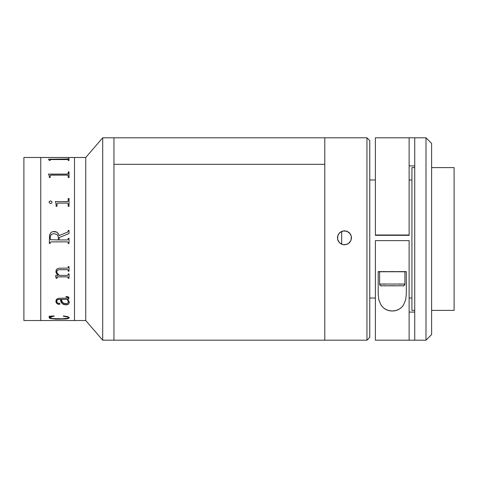 <?xml version="1.0" encoding="UTF-8"?>
<svg xmlns="http://www.w3.org/2000/svg" width="478" height="478" viewBox="0 0 478 478"><rect width="100%" height="100%" fill="white"/><g stroke="black" fill="none" stroke-linecap="round" stroke-linejoin="round"><path stroke-width="0.72" d="M23.9 320.523L40.767 320.523L40.767 157.477L23.9 157.477L23.9 320.523L23.9 157.477L40.767 157.477L40.767 320.523L23.9 320.523M74.502 320.523L40.767 320.523L40.767 157.477L74.502 157.477L74.502 320.523L85.747 320.523L102.71 340.199L113.949 340.199L113.949 137.801L102.71 137.801L102.71 340.199L102.71 137.801L85.747 157.477L85.747 320.523L85.747 157.477L74.502 157.477L85.747 157.477L102.71 137.801L113.949 137.801L113.949 340.199L102.71 340.199L85.747 320.523L74.502 320.523L74.502 157.495L40.767 157.495L40.767 320.505M50.889 241.874L50.19 242.466L50.16 243.505L49.336 243.505L49.551 234.949L51.068 232.35L52.938 231.573L56.577 232.057L58.322 233.724L59.039 235.63L67.589 232.123L68.145 231.448L68.193 230.408L69.017 230.408L69.017 233.551L59.176 237.566L59.176 239.956L67.494 239.938L68.145 239.347L68.193 238.313L69.017 238.313L69.017 243.505L68.193 243.505L67.996 242.113L67.284 241.868L50.865 241.88M324.789 340.055L324.789 137.801L324.789 340.193L113.949 340.199L113.949 137.801L324.789 137.801L324.789 340.193L324.789 164.324L113.949 164.324L113.949 340.103M49.336 160.489L48.517 159.192L67.488 159.192L68.151 159.06L68.193 158.499L69.017 158.499L69.017 160.489L68.193 160.489L68.163 159.7L67.488 159.544L50.656 159.556L50.19 159.706L50.16 160.489L49.336 160.489M49.336 177.553L49.294 176.041L48.517 174.106L67.488 174.094L68.151 173.693L68.193 171.859L69.017 171.859L69.017 177.553L68.193 177.553L68.163 175.528L67.284 175.109L50.656 175.151L50.19 175.546L50.16 177.553L49.336 177.553M67.296 203.084L57.527 203.162L57.031 203.67L56.99 206.311L56.171 206.311L56.004 203.473L55.352 201.62L67.482 201.608L68.151 201.023L68.193 198.501L69.017 198.501L69.017 206.311L68.193 206.311L68.163 203.688L67.296 203.084M49.097 202.499L49.174 201.728L50.22 200.921L51.576 201.298L52.072 202.23L51.582 203.168L50.507 203.58L49.097 202.499M59.356 275.4L67.476 275.388L68.151 274.808L68.193 273.924L69.017 273.924L69.017 278.304L68.193 278.304L68.013 277.115L67.296 276.864L57.39 276.882L56.99 278.304L56.171 278.304L55.621 275.621L58.197 275.4L56.577 273.739L55.938 272.167L56.117 270.16L56.984 268.941L59.2 268.182L67.512 268.128L68.043 267.776L68.193 266.61L69.017 266.61L69.017 271.187L68.193 271.187L68.007 269.939L67.488 269.688L59.069 269.694L57.593 270.106L56.763 271.271L56.96 272.854L59.356 275.4M69.268 301.857L69.125 303.177L68.019 304.361L66.358 304.862L64.578 304.749L63.335 304.343L61.722 302.944L60.545 299.353L58.005 299.485L56.798 300.477L57.025 302.538L58.107 303.243L59.595 303.249L59.995 303.781L59.475 304.313L58.436 304.361L56.541 303.183L55.926 300.722L56.571 299.204L58.465 298.29L68.025 298.111L67.96 297.232L66.012 296.91L66.012 296.521L67.051 296.569L68.462 297.005L68.957 297.639L68.718 298.864L67.655 299.353L69.268 301.857M69.262 317.523L68.462 318.479L65.988 318.975L55.717 319.155L49.933 318.378L49.115 317.762L49.64 316.663L49.067 316.263L54.032 315.952L49.903 317.494L50.967 318.27L53.464 318.611L62.17 318.772L67.529 318.312L68.42 317.828L68.037 317.123L63.275 316.179L63.628 315.952L67.494 316.573L69.262 317.523M74.502 320.505L74.502 157.477M50.16 159.801L51.068 159.544M68.193 158.983L48.529 159.252M69.017 158.559L68.193 158.559M69.017 158.499L69.017 160.489M68.193 173.46L67.488 174.141L48.517 174.147M69.017 171.907L68.193 171.907M51.068 175.109L67.284 175.109M68.193 200.7L67.984 201.369L67.284 201.65L55.352 201.62M68.193 198.501L68.193 200.676M69.017 198.501L69.017 206.311M69.017 198.531L68.193 198.531M58.358 239.956L58.292 236.73L57.199 234.626L54.199 233.67L52.58 233.897L51.17 234.716L50.202 236.933L50.375 239.675L58.358 239.956M50.16 237.751C50.214 235.098 51.564 233.736 54.199 233.67M68.163 239.293L68.037 239.592M59.039 235.63C58.424 232.941 56.733 231.561 53.96 231.495M56.99 278.304L57.031 277.115L57.659 276.834L67.535 276.852L68.193 277.79M56.78 272.287L56.918 270.793L57.593 270.088L59.069 269.676L67.517 269.67L68.163 270.255L68.193 271.187L69.017 271.163M68.193 278.304L69.017 278.28M56.171 278.28L56.99 278.28M55.621 275.591L56.171 277.557M55.896 271.582L56.577 273.715L58.167 275.376M57.659 276.834L67.296 276.864L57.659 276.834M68.432 302.443L67.984 300.668L66.836 299.353L61.363 299.353L62.355 302.162L63.628 303.279L66.735 303.62L68.432 302.443M65.671 303.727C62.72 303.154 61.286 301.696 61.363 299.353L66.836 299.312L67.984 300.626L68.432 302.401M56.727 301.493L57.217 299.778L60.545 299.312L60.963 301.164L62.367 303.673L65.271 304.803L68.019 304.319L69.125 303.136L69.286 302.198M55.896 301.194L56.111 302.401L57.438 303.936L59.087 304.337L59.995 303.733M66.012 296.868L67.96 297.191L68.139 297.931M68.049 299.688L67.655 299.312L68.718 298.822L69.017 297.955M65.982 304.874L65.982 304.827C62.17 304.169 60.359 302.335 60.545 299.312L60.545 299.353C60.359 302.377 62.176 304.217 65.982 304.874M49.067 317.476L49.933 318.318L51.475 318.707L58.346 319.167L65.988 318.922L68.462 318.426L69.286 317.613M49.067 316.209L49.616 316.729M49.951 317.745L50.184 317.081L51.176 316.651L54.259 316.125M63.275 316.179C66.281 316.364 68.013 316.848 68.468 317.637L68.468 317.583C68.019 316.795 66.287 316.311 63.275 316.125L66.806 316.621L68.037 317.069L68.42 317.774M68.193 304.498L67.984 304.044M56.99 273.93L57.76 274.874M55.573 275.758L55.759 275.352M40.767 157.495L74.502 157.495M51.767 159.192L50.841 159.359M68.521 173.98L68.019 173.639M68.019 173.681L68.521 174.022M67.488 318.754L67.189 318.748M51.749 318.748L51.415 318.748M52.072 202.254L51.576 201.322L50.507 200.921L49.485 201.328L49.067 202.254M66.86 159.192L67.189 159.252M51.475 159.294L52.443 159.156M113.949 137.897L113.949 164.324L324.789 164.324L324.789 137.945M341.656 231.537L341.656 244.252M351.491 237.978L350.96 235.29L349.436 233.007L347.153 231.483L344.465 230.784L347.153 231.316L349.43 232.84L350.954 235.11L351.491 237.811L350.96 240.494L349.436 242.776L347.159 244.3L343.096 244.706L339.494 242.776L337.576 239.179L337.97 235.122L339.494 232.84L343.09 230.922L347.153 231.316L350.308 233.903L351.36 236.431L350.96 240.494L348.378 243.649L344.465 244.838L341.776 244.3L339.494 242.776L337.976 240.5L337.438 237.811L337.97 235.122L339.494 232.84L341.776 231.316L344.465 230.784L341.776 231.483L339.5 233.001L337.976 235.278L337.438 237.966M324.789 340.193L366.955 340.193L366.955 137.801L366.955 340.193L369.763 337.384L369.763 140.61L369.763 337.384L366.955 340.199L324.789 340.199L366.955 340.199L369.763 337.384M411.934 298.027L409.12 298.033M375.385 298.027L369.763 298.033M414.743 167.599L411.934 167.599L411.934 310.395L414.743 310.395L411.934 310.401L414.743 310.401M431.61 310.395L454.1 310.395L454.1 167.599L454.1 310.395L431.61 310.395L454.1 310.395M414.743 340.193L425.988 340.193L425.988 137.801L425.988 340.193L375.385 340.199L409.12 340.193L409.12 240.619L375.385 240.619L409.12 240.619L409.12 340.193L414.743 340.193L414.743 137.801L414.743 340.193M375.385 235.331L375.385 234.997L375.385 235.331L409.12 235.331L409.12 234.997L375.385 234.997L375.385 137.801L375.385 234.997L409.12 234.997L409.12 137.801L425.988 137.801L431.61 143.424L431.61 334.57L425.988 340.193L431.61 334.57L431.61 143.43M375.385 340.193L375.385 240.619L375.385 340.193L425.988 340.199L431.61 334.576M409.12 312.086L414.743 312.086M409.12 235.331L409.12 137.807L414.743 137.807M414.743 165.914L409.12 165.914M386.493 235.194L398.019 235.194L386.493 235.194M378.2 271.737L379.604 271.809L378.2 271.737M404.908 271.809L406.312 271.737L404.908 271.809M378.839 299.837L378.2 293.946L378.2 271.606L386.146 271.606L378.2 271.606L378.2 293.946L378.839 299.837L381.085 305.155L378.839 299.837M392.313 310.987C387.688 311.005 383.948 309.057 381.085 305.155L383.021 307.444L385.585 309.302L388.751 310.551L392.313 310.987C396.913 310.969 400.63 309.003 403.462 305.095L401.544 307.39L399.01 309.254L395.862 310.527L392.313 310.987M405.685 299.784L403.462 305.095L405.685 299.784L406.312 293.946L405.685 299.784M406.312 271.606L398.359 271.606L406.312 271.606L406.312 293.946L406.312 271.737M379.849 271.767L404.908 271.737L404.908 284.034A1.757 1.757 180 0 1 403.145 285.79L381.36 285.79L403.145 285.79A1.757 1.757 -0 0 0 404.908 284.034L379.604 284.034A1.757 1.757 -0 0 0 381.36 285.79A1.757 1.757 180 0 1 379.604 284.034L404.908 284.034L404.908 271.737L392.253 271.588L379.604 271.737L379.604 284.034L379.604 271.737L404.663 271.767M389.008 285.725L395.503 285.725M404.908 284.034L398.748 284.165L404.908 284.034C403.988 285.707 403.402 286.298 403.145 285.808L381.635 285.826C381.235 286.352 380.56 285.754 379.604 284.034L385.764 284.165L379.604 284.034M381.36 285.79L403.145 285.79L381.36 285.79M324.789 137.801L366.955 137.801L369.763 140.61M431.61 167.599L454.1 167.599M411.934 179.967L409.12 179.967M375.385 179.967L369.763 179.967M375.385 137.801L409.12 137.801"/></g></svg>
